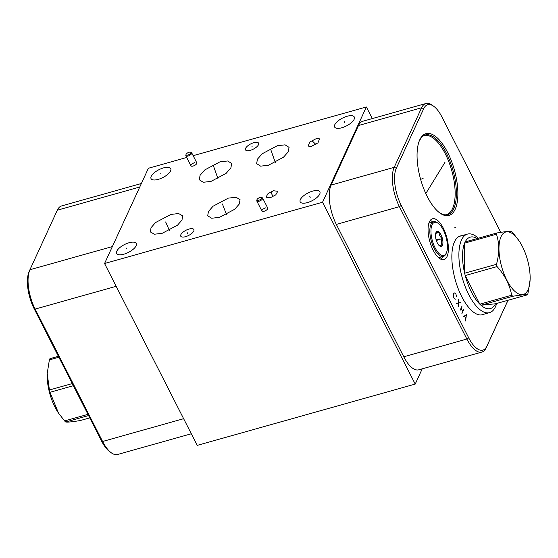 <?xml version="1.0" encoding="UTF-8"?>
<svg xmlns="http://www.w3.org/2000/svg" width="558" height="558" viewBox="0 0 558 558"><rect width="100%" height="100%" fill="white"/><g stroke="black" fill="none" stroke-linecap="round" stroke-linejoin="round"><path stroke-width="0.84" d="M193.145 155.682L366.369 106.976L322.545 202.233L104.562 263.522L197.225 445.375L415.208 384.085L422.218 368.838M186.721 157.482L148.386 168.265L104.562 263.522M158.256 179.376A11.041 4.387 153 0 1 151.058 178.644A11.041 4.387 153 0 1 163.543 167.888A11.041 4.387 153 0 1 170.734 168.621A11.041 4.387 153 0 1 158.256 179.376M341.824 127.761A11.041 4.387 153 0 1 334.626 127.029A11.041 4.387 153 0 1 347.104 116.273A11.041 4.387 153 0 1 354.302 117.006A11.041 4.387 153 0 1 341.824 127.761M123.827 254.218A11.041 4.387 153 0 1 116.629 253.485A11.041 4.387 153 0 1 129.107 242.73A11.041 4.387 153 0 1 136.305 243.462A11.041 4.387 153 0 1 123.827 254.218M307.388 202.603A11.041 4.387 153 0 1 300.197 201.877A11.041 4.387 153 0 1 312.675 191.122A11.041 4.387 153 0 1 319.874 191.854A11.041 4.387 153 0 1 307.388 202.603M250.291 150.332A7.352 2.923 153 0 1 245.499 149.851A7.352 2.923 153 0 1 253.806 142.688A7.352 2.923 153 0 1 258.598 143.176A7.352 2.923 153 0 1 250.291 150.332M185.549 236.683A7.352 2.923 153 0 1 180.757 236.201A7.352 2.923 153 0 1 189.071 229.038A7.352 2.923 153 0 1 193.863 229.526A7.352 2.923 153 0 1 185.549 236.683M219.985 161.834L227.72 160.976L231.709 163.515L230.852 167.986L226.109 173.371L210.98 181.413L203.245 182.271L199.255 179.739L200.106 175.261L204.849 169.883L219.985 161.834M277.347 145.708L285.082 144.85L289.072 147.382L288.221 151.86L283.478 157.237L268.342 165.287L260.607 166.144L256.617 163.613L257.475 159.135L262.218 153.75L277.347 145.708M170.853 214.446L178.588 213.526L182.626 215.8L182.013 220.005L177.521 225.181L162.176 233.307L154.44 234.221L150.395 231.947L151.016 227.741L155.508 222.572L170.853 214.446M228.299 198.139L236.048 197.253L240.059 199.673L239.298 204.019L234.674 209.285L219.454 217.355L211.705 218.241L207.695 215.82L208.448 211.475L213.072 206.209L228.299 198.139M311.141 146.468L308.149 146.098L309.732 142.053L316.532 138.496L319.518 138.858L317.941 142.904L311.141 146.468M273.497 190.731L277.765 191.31L275.771 194.847L270.26 197.769L265.992 197.19L267.986 193.654L273.497 190.731M190.578 152.208A2.685 1.067 153 0 1 190.794 152.997A2.685 1.067 -27 0 1 187.99 154.998A2.685 1.067 -27 0 1 186.016 154.531A2.685 1.067 -27 0 1 186.086 154.322A2.685 1.067 153 0 1 188.151 152.613A2.685 1.067 153 0 1 190.578 152.208L191.394 152.578A3.271 1.297 153 0 1 191.708 152.857L196.807 162.866A3.271 1.297 153 0 1 193.11 166.054A3.271 1.297 153 0 1 190.982 165.838A3.271 1.297 153 0 1 194.679 162.65M261.514 197.427A2.685 1.067 153 0 1 261.737 198.216A2.685 1.067 -27 0 1 258.926 200.217A2.685 1.067 -27 0 1 256.952 199.75A2.685 1.067 -27 0 1 257.029 199.541A2.685 1.067 153 0 1 259.086 197.832A2.685 1.067 153 0 1 261.514 197.427L262.33 197.797A3.271 1.297 153 0 1 262.644 198.076L267.742 208.085A3.271 1.297 153 0 1 264.046 211.273A3.271 1.297 153 0 1 261.918 211.057A3.271 1.297 153 0 1 265.615 207.869M366.369 106.976L372.284 118.582M322.545 202.233L415.208 384.085M508.045 300.26L486.171 347.801A29.407 12.13 -105.7 0 1 481.882 352.07L418.779 369.808A29.407 12.13 -105.7 0 1 403.783 356.792L336.328 224.407A29.407 12.13 -105.7 0 1 331.11 185.061L358.501 125.515A29.407 12.13 -105.7 0 1 362.798 121.253L425.9 103.509A29.407 12.13 -105.7 0 1 432.045 105.092L433.566 106.166A27.788 11.46 -105.7 0 1 441.929 116.964L500.721 232.365M481.882 352.07A29.407 12.13 -105.7 0 1 466.886 339.055L399.423 206.662A29.407 12.13 -105.7 0 1 394.213 167.323L421.604 107.771A29.407 12.13 -105.7 0 1 425.9 103.509M507.989 300.274L486.918 346.079A27.788 11.46 -105.7 0 1 468.692 337.806L401.237 205.421A27.788 11.46 -105.7 0 1 396.306 168.244L423.703 108.698A27.788 11.46 -105.7 0 1 433.566 106.166M433.161 250.2A21.19 8.74 -105.7 0 1 432.492 218.778A21.19 8.74 -105.7 0 1 443.296 228.152A21.19 8.74 -105.7 0 1 443.966 259.582A21.19 8.74 -105.7 0 1 433.161 250.2M427.302 196.653A42.492 17.521 -105.7 0 1 419.574 140.225A42.492 17.521 -105.7 0 1 447.635 152.453A42.492 17.521 -105.7 0 1 457.49 200.42A42.492 17.521 -105.7 0 1 440.088 213.17A42.492 17.521 -105.7 0 1 427.302 196.653M483.842 314.231A40.922 16.873 -105.7 0 1 482.579 314.726A40.922 16.873 -105.7 0 1 461.717 296.612A40.922 16.873 -105.7 0 1 460.427 235.936A40.922 16.873 -105.7 0 1 461.766 235.699M459.729 236.174A40.922 16.873 -105.7 0 1 460.343 236.097M481.861 314.886A40.922 16.873 74.3 0 0 482.419 314.635M29.176 271.474A27.788 11.46 74.3 0 0 29.058 271.746A27.788 11.46 74.3 0 0 34.108 308.644L101.563 441.036A27.788 11.46 74.3 0 0 109.926 451.834L111.447 452.908A29.407 12.13 74.3 0 0 117.592 454.491L191.31 433.768M141.369 183.505L61.61 205.93A29.407 12.13 74.3 0 0 57.321 210.199L29.923 269.744A29.407 12.13 74.3 0 0 29.797 270.037A29.407 12.13 74.3 0 0 35.14 309.09L102.595 441.476A29.407 12.13 74.3 0 0 111.447 452.908M441.176 259.351A21.19 8.74 74.3 0 0 442.494 256.68M430.232 220.424A21.19 8.74 -105.7 0 1 432.75 222.021M89.761 417.865L80.275 420.53C72.47 421.848 67.616 422.336 65.718 421.988A37.1 15.296 -105.7 0 1 64.582 420.927L58.492 413.06L49.983 392.281A37.1 15.296 -105.7 0 1 49.418 389.993L47.214 373.483L49.376 359.889A37.1 15.296 -105.7 0 1 49.648 359.261A37.1 15.296 -105.7 0 1 49.941 358.655L58.381 356.283M88.582 415.564L65.718 421.988M58.855 357.225L49.376 359.889M72.282 383.562L49.418 389.993M73.37 385.711L49.983 392.281M87.969 414.35L64.582 420.927M58.492 413.06L58.102 412.488A32.441 13.378 -105.7 0 1 47.2 373.707A32.441 13.378 -105.7 0 1 47.207 373.595M459.164 236.432L467.444 234.102A40.79 16.817 -105.7 0 0 461.487 240.017A40.79 16.817 74.3 0 0 465.17 286.589A40.79 16.817 74.3 0 0 489.519 312.633A40.79 16.817 74.3 0 0 495.476 306.726A40.79 16.817 -105.7 0 0 496.669 303.461M467.444 234.102A40.79 16.817 -105.7 0 1 478.318 238.21M496.46 234.186L464.619 243.135A37.1 15.296 74.3 0 1 464.891 242.507A37.1 15.296 -105.7 0 1 465.184 241.907L497.025 232.951A37.1 15.296 74.3 0 0 496.739 233.551A37.1 15.296 74.3 0 0 496.46 234.186C499.431 243.386 499.445 253.423 496.501 264.283A37.1 15.296 74.3 0 0 497.073 266.578C504.892 275.296 509.761 284.845 511.665 295.224A37.1 15.296 74.3 0 0 512.802 296.284C520.614 294.966 525.462 294.484 527.359 294.826A37.1 15.296 74.3 0 0 527.652 294.226A37.1 15.296 74.3 0 0 527.924 293.599L530.093 279.886M478.297 239.291A37.1 15.296 74.3 0 0 465.184 241.907M496.501 264.283L464.654 273.239A37.1 15.296 74.3 0 1 464.619 243.135L464.654 273.239A37.1 15.296 74.3 0 0 465.226 275.533A37.1 15.296 74.3 0 0 479.824 304.18A37.1 15.296 74.3 0 0 480.961 305.24A37.1 15.296 74.3 0 0 495.518 303.782L527.359 294.826M501.035 236.697A32.441 13.378 74.3 0 0 506.79 280.102A32.441 13.378 74.3 0 0 528.07 289.755A32.441 13.378 74.3 0 0 530.1 279.774A32.441 13.378 74.3 0 0 519.198 241A32.441 13.378 74.3 0 0 501.035 236.697M511.665 295.224L479.824 304.18L465.226 275.533L497.073 266.578M495.518 303.782L480.961 305.24L512.802 296.284M519.198 241L512.718 232.56A37.1 15.296 74.3 0 0 511.581 231.493C509.691 231.151 504.837 231.633 497.025 232.951M435.087 247.836A17.165 7.08 -105.7 0 1 431.104 228.459A17.165 7.08 -105.7 0 1 438.135 223.305A17.165 7.08 -105.7 0 1 443.296 229.98A17.165 7.08 -105.7 0 1 446.421 252.774A17.165 7.08 -105.7 0 1 435.087 247.836M441.05 234.862A7.77 3.202 74.3 0 0 435.924 232.63A7.77 3.202 74.3 0 0 437.332 242.946A7.77 3.202 74.3 0 0 439.669 245.973A7.77 3.202 74.3 0 0 442.857 243.637A7.77 3.202 74.3 0 0 441.05 234.862M446.421 252.774L446.037 253.653A18.002 7.421 -105.7 0 1 443.331 256.443A18.002 7.421 -105.7 0 1 434.152 248.477A18.002 7.421 -105.7 0 1 433.587 221.784A18.002 7.421 -105.7 0 1 437.346 222.754L438.135 223.305M443.331 256.443L439.523 257.51A18.002 7.421 -105.7 0 1 438.511 257.629M428.858 223.284A18.002 7.421 -105.7 0 1 429.779 222.858L433.587 221.784M439.007 245.45L442.145 245.136C440.953 243.309 440.953 241.147 442.138 238.65L439.676 235.811L438.993 232.47L435.665 233.404M435.854 232.784L438.993 232.47M442.138 238.65L436.265 240.296M191.708 152.857A3.271 1.297 153 0 1 191.659 153.534A3.271 1.297 -27 0 1 188.695 155.808A3.271 1.297 -27 0 1 185.877 155.828A3.271 1.297 -27 0 1 185.835 155.403A3.271 1.297 -27 0 1 185.926 155.145M262.644 198.076A3.271 1.297 153 0 1 262.595 198.753A3.271 1.297 -27 0 1 259.63 201.026A3.271 1.297 -27 0 1 256.813 201.047A3.271 1.297 -27 0 1 256.771 200.622A3.271 1.297 -27 0 1 256.861 200.364M456.535 296.424L455.774 293.557L454.407 292.936L453.689 293.599L453.773 297.909L455.195 299.325M458.613 299.123L458.355 306.9M456.611 303.475L460.357 302.541M462.101 305.965L460.099 310.325M463.844 309.39L461.843 313.742M461.096 308.142L462.84 311.566M465.546 321.017L466.46 314.524L463.37 316.742M464.472 316.142L465.777 318.709M437.779 239.305L438.679 239.054M437.388 240.149L438.295 239.898M439.027 239.766L436.279 240.359M437.012 174.682L437.918 174.424L437.012 174.682M423.103 178.588L420.599 179.292M445.082 162.134L425.803 193.563M454.861 227.518L455.76 227.259M160.683 173.21L161.116 174.054M344.251 121.595L344.677 122.439M126.254 248.052L126.68 248.896M309.816 196.444L310.248 197.288M251.832 146.091L252.265 146.928M187.097 232.442L187.523 233.286M215.269 171.201L215.695 172.045M213.672 166.486L217.962 178.679M272.632 155.068L273.064 155.919M271.035 150.353L275.324 162.545M166.298 223.451L166.73 224.302M165.663 221.945L169.409 230.468M223.66 207.325L224.093 208.169M222.412 203.949L226.513 214.593M313.617 142.053L314.049 142.904M312.201 140.93L315.919 144.452M271.662 193.828L272.095 194.672M271.279 192.629L272.806 196.772M436.105 239.773L439.195 238.908M468.692 337.806L466.886 339.055L403.783 356.792M486.918 346.079L486.171 347.801M439.062 212.445C442.766 214.628 445.27 215.311 446.574 214.495A40.922 16.873 74.3 0 0 445.291 153.82A40.922 16.873 -105.7 0 0 424.422 135.713C422.936 135.657 421.15 137.547 419.079 141.376M419.33 140.818A41.397 17.068 -105.7 0 1 446.414 153.29A41.397 17.068 74.3 0 1 456.06 199.618A41.397 17.068 74.3 0 1 439.571 212.793M101.563 441.036L102.595 441.476L183.631 418.695M34.108 308.644L35.14 309.09L116.169 286.303M29.923 269.744L112.36 246.566M57.321 210.199L139.758 187.014M401.237 205.421L399.423 206.662L336.328 224.407M396.306 168.244L394.213 167.323L331.11 185.061M423.703 108.698L421.604 107.771L358.501 125.515M29.058 271.746L29.797 270.037M481.247 314.963L489.519 312.633M190.982 165.838L185.877 155.828M186.016 154.531L185.835 155.403M261.918 211.057L256.813 201.047M256.952 199.75L256.771 200.622"/></g></svg>
